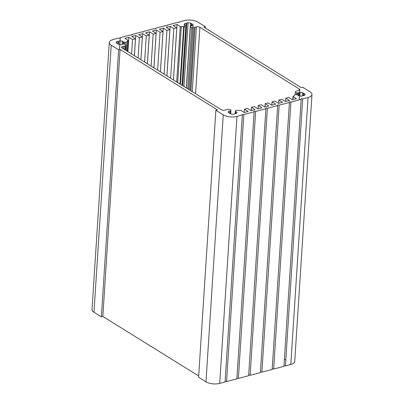 <?xml version="1.0" encoding="UTF-8"?>
<svg xmlns="http://www.w3.org/2000/svg" width="404" height="404" viewBox="0 0 404 404"><rect width="100%" height="100%" fill="white"/><g stroke="black" fill="none" stroke-linecap="round" stroke-linejoin="round"><path stroke-width="0.61" d="M121.942 47.96A2.464 1.045 -176.3 0 1 121.453 47.278A2.464 1.045 -176.3 0 1 122.437 46.521L123.841 46.147A8.257 3.5 3.7 0 0 125.038 45.94A1.566 0.662 3.7 0 0 125.735 45.516L125.902 45.031A1.566 0.662 3.7 0 0 125.917 44.955A1.566 0.662 3.7 0 0 124.578 44.208L123.159 44.051A0.783 0.333 3.7 0 0 122.432 44.243A1.566 0.662 -176.3 0 1 121.165 44.632A4.378 1.858 -176.3 0 1 118.756 44.359A1.566 0.662 -176.3 0 1 117.842 43.723A0.783 0.333 3.7 0 0 117.296 43.385A1.566 0.662 -176.3 0 1 116.231 42.789A4.378 1.858 -176.3 0 1 116.19 42.476A4.378 1.858 -176.3 0 1 116.574 41.779A1.566 0.662 -176.3 0 1 117.958 41.466A0.783 0.333 3.7 0 0 118.68 41.274A1.566 0.662 -176.3 0 1 119.953 40.885A4.378 1.858 -176.3 0 1 122.356 41.157A1.566 0.662 -176.3 0 1 123.276 41.794A0.783 0.333 3.7 0 0 123.816 42.132L125.235 42.299A1.566 0.662 3.7 0 0 127.002 41.829L127.013 41.678A2.464 1.045 -176.3 0 1 127.002 41.556A2.464 1.045 -176.3 0 1 127.987 40.799A0.737 0.313 3.7 0 0 128.285 40.572A0.737 0.313 3.7 0 0 128.139 40.37L124.897 38.355L128.831 37.309L132.512 39.597L135.466 38.814L131.78 36.522L135.719 35.476L139.4 37.769L142.349 36.981L138.668 34.694L142.602 33.648L146.283 35.936L149.238 35.153L145.551 32.865L149.49 31.82L153.172 34.108L156.121 33.32L152.439 31.032L156.373 29.987L160.055 32.275L163.009 31.492L159.322 29.204L163.261 28.159L166.943 30.446L169.892 29.664L166.211 27.371L170.145 26.326L173.831 28.618L176.78 27.831L173.099 25.543L177.033 24.498L180.275 26.512A0.737 0.313 3.7 0 0 181.305 26.629A2.464 1.045 -176.3 0 1 183.679 26.619L184.027 26.674A1.566 0.662 3.7 0 0 185.795 26.204L185.981 25.609A0.783 0.333 3.7 0 0 185.441 25.275A1.566 0.662 -176.3 0 1 184.37 24.679A4.378 1.858 -176.3 0 1 184.33 24.366A4.378 1.858 -176.3 0 1 184.719 23.669A1.566 0.662 -176.3 0 1 186.103 23.351A0.783 0.333 3.7 0 0 186.825 23.159A1.566 0.662 -176.3 0 1 188.092 22.776A4.378 1.858 -176.3 0 1 190.501 23.048A1.566 0.662 -176.3 0 1 191.415 23.684A0.783 0.333 3.7 0 0 191.961 24.023A1.566 0.662 -176.3 0 1 193.026 24.619A4.378 1.858 -176.3 0 1 193.067 24.932A4.378 1.858 -176.3 0 1 192.683 25.624A1.566 0.662 -176.3 0 1 191.299 25.942A0.783 0.333 3.7 0 0 190.577 26.134L190.36 26.725A1.566 0.662 3.7 0 0 190.345 26.8A1.566 0.662 3.7 0 0 191.683 27.548L192.834 27.679A1.566 0.662 3.7 0 0 194.077 27.593A8.257 3.5 3.7 0 0 195.026 27.23L196.435 26.856A2.464 1.045 -176.3 0 1 199.874 27.25L299.324 89.047A2.464 1.045 -176.3 0 1 299.813 89.728A2.464 1.045 -176.3 0 1 298.829 90.481L297.425 90.855A8.257 3.5 3.7 0 0 296.228 91.067A1.566 0.662 3.7 0 0 295.531 91.491L295.364 91.976A1.566 0.662 3.7 0 0 295.349 92.051A1.566 0.662 3.7 0 0 296.688 92.799L298.107 92.955A0.783 0.333 3.7 0 0 298.829 92.758A1.566 0.662 -176.3 0 1 300.101 92.375A4.378 1.858 -176.3 0 1 302.51 92.647A1.566 0.662 -176.3 0 1 303.424 93.284A0.783 0.333 3.7 0 0 303.97 93.622A1.566 0.662 -176.3 0 1 305.035 94.218A4.378 1.858 -176.3 0 1 305.076 94.531A4.378 1.858 -176.3 0 1 304.692 95.223A1.566 0.662 -176.3 0 1 303.308 95.541A0.783 0.333 3.7 0 0 302.586 95.733A1.566 0.662 -176.3 0 1 301.313 96.122A4.378 1.858 -176.3 0 1 298.909 95.849A1.566 0.662 -176.3 0 1 297.99 95.208A0.783 0.333 3.7 0 0 297.45 94.874L296.031 94.708A1.566 0.662 3.7 0 0 294.248 95.253A1.566 0.662 3.7 0 0 294.253 95.329A2.464 1.045 -176.3 0 1 294.264 95.45A2.464 1.045 -176.3 0 1 293.279 96.208A0.737 0.313 3.7 0 0 292.981 96.435A0.737 0.313 3.7 0 0 293.127 96.637L296.369 98.652L292.435 99.697L288.754 97.409L285.8 98.192L289.486 100.48L285.547 101.53L281.866 99.238L278.917 100.025L282.598 102.313L278.664 103.358L274.983 101.071L272.028 101.853L275.715 104.141L271.776 105.186L268.094 102.899L265.145 103.682L268.827 105.974L264.893 107.02L261.206 104.727L258.257 105.515L261.938 107.802L258.005 108.848L254.323 106.56L251.374 107.343L255.055 109.63L251.121 110.676L247.435 108.388L244.486 109.176L248.167 111.464L244.233 112.509L240.991 110.494A0.737 0.313 3.7 0 0 239.961 110.378A2.464 1.045 -176.3 0 1 237.587 110.388A1.566 0.662 3.7 0 0 235.471 110.802L235.285 111.393A0.783 0.333 3.7 0 0 235.825 111.731A1.566 0.662 -176.3 0 1 236.896 112.327A4.378 1.858 -176.3 0 1 236.936 112.64A4.378 1.858 -176.3 0 1 236.547 113.337A1.566 0.662 -176.3 0 1 235.163 113.65A0.783 0.333 3.7 0 0 234.441 113.842A1.566 0.662 -176.3 0 1 233.174 114.231A4.378 1.858 -176.3 0 1 230.765 113.958A1.566 0.662 -176.3 0 1 229.846 113.322A0.783 0.333 3.7 0 0 229.305 112.984A1.566 0.662 -176.3 0 1 228.24 112.388A4.378 1.858 -176.3 0 1 228.199 112.075A4.378 1.858 -176.3 0 1 228.583 111.378A1.566 0.662 -176.3 0 1 229.967 111.065A0.783 0.333 3.7 0 0 230.689 110.873L230.906 110.282A1.566 0.662 3.7 0 0 230.921 110.206A1.566 0.662 3.7 0 0 229.583 109.459L228.432 109.327A1.566 0.662 3.7 0 0 227.189 109.413A8.257 3.5 3.7 0 0 226.235 109.777L224.831 110.151A2.464 1.045 -176.3 0 1 221.392 109.757L121.942 47.96M123.654 49.025L123.841 46.147M123.69 44.112L123.816 42.132M124.715 44.228L124.841 42.253M126.422 50.747L127.002 41.829M127.901 51.661L128.831 37.309M131.588 53.954L132.512 39.597M134.375 55.686L135.466 38.814M134.411 55.707L135.719 35.476M138.092 57.994L139.4 37.769M140.88 59.726L142.349 36.981M140.915 59.752L142.602 33.648M144.597 62.039L146.283 35.936M147.384 63.771L149.238 35.153M147.42 63.792L149.49 31.82M151.106 66.079L153.172 34.108M153.894 67.811L156.121 33.32M153.924 67.837L156.373 29.987M157.611 70.124L160.055 32.275M160.398 71.856L163.009 31.492M160.433 71.877L163.261 28.159M164.115 74.164L166.943 30.446M166.903 75.896L169.892 29.664M166.938 75.922L170.145 26.326M170.619 78.209L173.831 28.618M173.412 79.942L176.78 27.831M173.442 79.962L177.033 24.498M179.967 84.017L183.679 26.619M180.305 84.224L184.027 26.674M182.017 85.289L185.85 26.043M182.118 85.355L185.981 25.609M190.915 90.819L195.026 27.23M215.862 110.247L198.596 377.24L205.979 381.831A9.817 4.166 3.7 0 0 219.7 383.396L225.073 381.967L242.339 114.973L236.966 116.403A9.817 4.166 -176.3 0 1 223.245 114.837L215.862 110.247L217.337 109.853L120.099 49.429L118.619 49.823L111.236 45.238A9.817 4.166 -176.3 0 1 109.287 42.516A9.817 4.166 -176.3 0 1 113.206 39.501L118.579 38.072A0.939 0.399 3.7 0 0 119.614 38.269A0.939 0.399 3.7 0 0 120.266 37.931A0.939 0.399 3.7 0 0 120.079 37.673L130.371 34.941A0.939 0.399 3.7 0 0 131.401 35.133A0.939 0.399 3.7 0 0 132.052 34.8A0.939 0.399 3.7 0 0 131.866 34.542L142.132 31.81A0.939 0.399 3.7 0 0 143.167 32.007A0.939 0.399 3.7 0 0 143.819 31.674A0.939 0.399 3.7 0 0 143.632 31.411L153.899 28.684A0.939 0.399 3.7 0 0 154.929 28.881A0.939 0.399 3.7 0 0 155.585 28.548A0.939 0.399 3.7 0 0 155.399 28.285L165.665 25.558A0.939 0.399 3.7 0 0 166.695 25.755A0.939 0.399 3.7 0 0 167.347 25.422A0.939 0.399 3.7 0 0 167.16 25.159L177.427 22.432A0.939 0.399 3.7 0 0 178.462 22.629A0.939 0.399 3.7 0 0 179.113 22.291A0.939 0.399 3.7 0 0 178.927 22.033L184.3 20.604A9.817 4.166 -176.3 0 1 198.021 22.169L205.404 26.76L203.929 27.154L301.167 87.572L302.647 87.183L310.03 91.769A9.817 4.166 -176.3 0 1 311.979 94.491A9.817 4.166 -176.3 0 1 308.06 97.505L302.687 98.935A0.939 0.399 3.7 0 0 301.652 98.738A0.939 0.399 3.7 0 0 301 99.071A0.939 0.399 3.7 0 0 301.187 99.334L290.92 102.061A0.939 0.399 3.7 0 0 289.885 101.864A0.939 0.399 3.7 0 0 289.234 102.202A0.939 0.399 3.7 0 0 289.421 102.459L279.154 105.186A0.939 0.399 3.7 0 0 278.124 104.99A0.939 0.399 3.7 0 0 277.472 105.328A0.939 0.399 3.7 0 0 277.659 105.585L267.392 108.312A0.939 0.399 3.7 0 0 266.357 108.12A0.939 0.399 3.7 0 0 265.706 108.454A0.939 0.399 3.7 0 0 265.893 108.711L255.626 111.443A0.939 0.399 3.7 0 0 254.591 111.246A0.939 0.399 3.7 0 0 253.939 111.58A0.939 0.399 3.7 0 0 254.126 111.837L243.839 114.574A0.939 0.399 3.7 0 0 242.804 114.377A0.939 0.399 3.7 0 0 242.153 114.711A0.939 0.399 3.7 0 0 242.339 114.973M109.287 42.516L92.021 309.509A9.817 4.166 3.7 0 0 93.97 312.231L101.353 316.817L102.833 316.428L198.677 375.983M283.951 365.832A0.939 0.399 -176.3 0 1 285.421 365.928L290.794 364.499A9.817 4.166 3.7 0 0 294.713 361.484L311.979 94.491M272.19 368.958A0.939 0.399 -176.3 0 1 273.654 369.054L283.921 366.327L301.187 99.334M260.423 372.089A0.939 0.399 -176.3 0 1 261.888 372.18L272.155 369.453L289.421 102.459M248.657 375.215A0.939 0.399 -176.3 0 1 250.127 375.311L260.393 372.579L277.659 105.585M236.896 378.341A0.939 0.399 -176.3 0 1 238.36 378.437L248.627 375.705L265.893 108.711M225.104 381.472A0.939 0.399 -176.3 0 1 226.573 381.568L236.86 378.836L254.126 111.837M285.244 359.641A4.378 1.858 3.7 0 0 284.365 359.474M271.816 105.176L272.028 101.853M264.928 107.01L265.145 103.682M258.045 108.838L258.257 105.515M251.157 110.671L251.374 107.343M244.268 112.499L244.486 109.176M235.138 113.65L235.285 111.393M230.497 113.877L230.689 110.873M230.628 113.918L230.851 110.444M296.955 94.814L297.081 92.844M297.965 95.137L298.107 92.955M285.588 101.52L285.8 98.192M278.699 103.348L278.917 100.025M102.833 316.428L120.099 49.429M101.353 316.817L118.619 49.823M120.049 38.168L120.079 37.673M131.835 35.032L131.866 34.542M143.602 31.906L143.632 31.411M155.363 28.78L155.399 28.285M167.13 25.654L167.16 25.159M178.896 22.528L178.927 22.033M205.323 28.017L205.404 26.76M285.421 365.928L302.687 98.935M273.654 369.054L290.92 102.061M261.888 372.18L279.154 105.186M250.127 375.311L267.392 108.312M238.36 378.437L255.626 111.443M226.573 381.568L243.839 114.574M122.331 48.202L122.437 46.521M124.796 49.732L125.038 45.94M125.437 50.131L125.735 45.516M125.917 44.955L125.578 50.217L125.902 45.031M116.493 43.087L116.574 41.779M117.817 43.647L117.958 41.466M118.488 44.278L118.68 41.274M119.715 44.541L119.953 40.885M122.144 44.455L122.356 41.157M123.129 44.051L123.276 41.794M125.104 44.309L125.235 42.299M127.311 51.298L127.987 40.799M176.684 81.977L180.275 26.512M177.684 82.598L181.305 26.629M181.972 85.264L185.795 26.204M184.633 24.977L184.719 23.669M185.961 25.538L186.103 23.351M182.775 85.759L186.825 23.159M183.972 86.501L188.092 22.776M186.305 87.951L190.501 23.048M191.274 25.942L191.415 23.684M191.834 25.927L191.961 24.023M192.986 25.235L193.026 24.619M187.719 88.835L191.683 27.548M188.835 89.526L192.834 27.679M190.021 90.264L194.077 27.593M192.243 91.642L196.435 26.856M195.576 93.713L199.874 27.25M235.704 113.635L235.825 111.731M236.855 112.943L236.896 112.327M228.497 112.686L228.583 111.378M229.826 113.246L229.967 111.065M230.669 113.933L230.906 110.282M299.238 90.339L299.324 89.047M296.561 94.768L296.688 92.799M298.637 95.768L298.829 92.758M299.864 96.026L300.101 92.375M302.293 95.94L302.51 92.647M303.278 95.541L303.424 93.284M303.843 95.526L303.97 93.622M304.995 94.834L305.035 94.218M292.94 99.566L293.127 96.637M205.979 381.831L223.245 114.837M219.7 383.396L236.966 116.403M93.97 312.231L111.236 45.238M290.794 364.499L308.06 97.505M127.002 41.556L126.407 50.737M127.578 51.465L128.285 40.572M184.33 24.366L180.457 84.32M193.067 24.932L188.89 89.562M186.385 88.006L190.345 26.8M230.679 113.933L230.921 110.206M299.813 89.728L299.157 99.874M295.178 94.713L295.349 92.051M294.228 95.602L294.248 95.253M292.779 99.606L292.981 96.435M120.266 37.931L119.513 49.586"/></g></svg>
